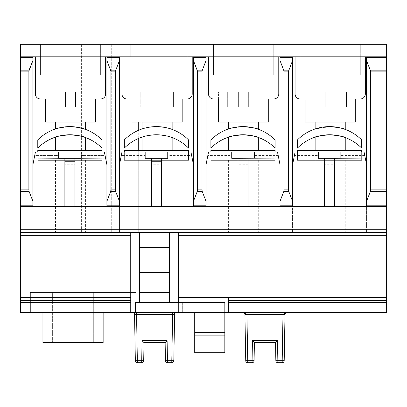<?xml version="1.0" encoding="UTF-8"?>
<svg xmlns="http://www.w3.org/2000/svg" width="407" height="407" viewBox="0 0 407 407"><rect width="100%" height="100%" fill="white"/><g stroke="black" fill="none" stroke-linecap="round" stroke-linejoin="round"><path stroke-width="0.31" stroke-dasharray="2.04 1.53" d="M70.528 74.888L100.636 74.888L70.528 74.888M70.528 44.282L100.636 44.282L70.528 44.282M157.087 74.888L187.195 74.888L157.087 74.888M157.087 44.282L187.195 44.282L157.087 44.282M243.64 74.888L273.748 74.888L243.64 74.888M243.64 44.282L273.748 44.282L243.64 44.282M330.199 74.888L360.307 74.888L330.199 74.888M330.199 44.282L360.307 44.282L330.199 44.282M295.075 56.822L365.323 56.822L295.075 56.822L365.323 56.822L295.075 56.822L295.075 93.956L295.075 56.822L295.075 74.888L365.323 74.888L295.075 74.888L365.323 74.888L365.323 56.822L365.323 93.956A5.016 5.016 0 0 1 360.307 98.972L300.091 98.972A5.016 5.016 0 0 1 295.075 93.956A5.016 5.016 0 0 0 300.091 98.972A5.016 5.016 0 0 1 295.075 93.956M208.516 56.822L278.77 56.822L208.516 56.822L278.77 56.822L208.516 56.822L208.516 93.956L208.516 56.822L208.516 74.888L278.77 74.888L208.516 74.888L278.77 74.888L278.77 56.822L278.77 93.956A5.016 5.016 0 0 1 273.748 98.972L213.538 98.972A5.016 5.016 0 0 1 208.516 93.956A5.016 5.016 0 0 0 213.538 98.972A5.016 5.016 0 0 1 208.516 93.956M121.963 56.822L192.211 56.822L121.963 56.822L192.211 56.822L121.963 56.822L121.963 93.956L121.963 56.822L121.963 74.888L192.211 74.888L121.963 74.888L121.963 93.956A5.016 5.016 0 0 0 126.979 98.972A5.016 5.016 0 0 1 121.963 93.956A5.016 5.016 0 0 0 126.979 98.972L182.173 98.972L182.173 92.002L131.995 92.002L182.173 92.002L182.173 122.105L131.995 122.105L157.087 122.105L131.995 122.105L131.995 92.002L157.087 92.002L131.995 92.002L131.995 98.972M35.404 56.822L105.652 56.822L35.404 56.822L105.652 56.822L35.404 56.822L35.404 93.956L35.404 56.822L35.404 74.888L105.652 74.888L35.404 74.888L35.404 93.956A5.016 5.016 0 0 0 40.42 98.972A5.016 5.016 0 0 1 35.404 93.956A5.016 5.016 0 0 0 40.42 98.972L100.636 98.972A5.016 5.016 0 0 0 105.652 93.956A5.016 5.016 0 0 1 100.636 98.972A5.016 5.016 0 0 0 105.652 93.956L105.652 56.822M386.65 56.822L20.35 56.822L138.268 56.822L20.35 56.822L20.35 44.282L386.65 44.282L386.65 56.822L366.58 56.822L386.65 56.822L386.65 57.382L379.126 57.382M106.909 56.822L119.449 56.822L106.909 56.822L119.449 56.822L119.449 232.112L119.449 56.822L106.909 56.822L106.909 232.112L106.909 56.822L106.909 57.362L106.909 56.822L119.449 56.822L119.449 57.362L119.449 56.822M193.462 56.822L206.008 56.822L193.462 56.822L193.462 201.246L197.197 191.626L197.476 189.876L197.476 71.133L193.462 60.582M280.021 56.822L292.567 56.822L280.021 56.822L280.021 201.246L283.75 191.626L284.035 189.876L284.035 71.133L280.021 60.582M130.744 56.822L63.004 56.822L130.744 56.822L130.744 44.282L63.004 44.282L130.744 44.282L130.744 56.822M63.004 44.282L63.004 56.822L63.004 44.282M192.211 56.822L192.211 93.956A5.016 5.016 0 0 1 187.195 98.972L126.979 98.972L187.195 98.972A5.016 5.016 0 0 0 192.211 93.956A5.016 5.016 0 0 1 187.195 98.972M268.732 98.972L218.554 98.972L218.554 92.002L268.732 92.002L218.554 92.002L268.732 92.002L218.554 92.002L218.554 122.105L268.732 122.105L228.592 122.105L268.732 122.105L268.732 98.972M278.77 56.822L278.77 93.956A5.016 5.016 0 0 1 273.748 98.972L213.538 98.972M355.291 98.972L305.113 98.972L305.113 92.002L355.291 92.002L305.113 92.002L355.291 92.002L305.113 92.002L305.113 122.105L355.291 122.105L330.199 122.105L355.291 122.105L355.291 98.972M365.323 56.822L365.323 93.956A5.016 5.016 0 0 1 360.307 98.972L300.091 98.972M105.652 74.888L35.404 74.888L105.652 74.888M192.211 74.888L121.963 74.888L192.211 74.888L192.211 93.956M278.77 74.888L208.516 74.888M365.323 74.888L295.075 74.888M278.77 93.956A5.016 5.016 0 0 1 273.748 98.972M365.323 93.956A5.016 5.016 0 0 1 360.307 98.972M138.268 122.105L138.268 232.499L32.896 232.499L138.268 232.499L138.268 150.473M191.646 155.55L193.462 164.759L193.462 206.532L161.477 206.532L161.477 158.267L151.44 158.267L151.44 164.291L161.477 164.291L161.477 158.267L167.75 158.267L167.75 155.55L191.646 155.55L193.462 164.759L193.462 206.532L119.449 206.532L119.449 164.759L121.271 155.55L145.167 155.55L145.167 158.267L167.75 158.267L167.75 152.07L190.959 152.07L193.462 164.759L193.462 206.532L119.449 206.532L119.449 164.759L121.958 152.07L145.167 152.07L145.167 158.267L151.44 158.267L151.44 206.532L119.449 206.532L119.449 205.978L119.449 232.112L106.909 232.112L119.449 232.112L119.449 205.978L119.449 232.112L106.909 232.112L106.909 205.978L106.909 206.532L74.919 206.532L74.919 158.267L64.881 158.267L64.881 206.532L64.881 164.291L64.881 206.532L32.896 206.532L32.896 164.759L32.896 232.112L32.896 164.759L35.404 152.07L58.613 152.07L58.613 158.267L81.191 158.267L81.191 152.07L104.401 152.07L81.191 152.07L81.191 155.55L105.087 155.55L104.401 152.07L106.909 164.759L106.909 206.532L32.896 206.532L32.896 164.759L35.404 152.07L58.613 152.07L35.404 152.07L34.717 155.55L58.613 155.55L58.613 152.07L58.613 158.267L64.881 158.267L64.881 164.291L74.919 164.291L74.919 158.267L64.881 158.267L64.881 164.291L74.919 164.291L74.919 158.267L81.191 158.267L81.191 155.55L105.087 155.55L106.909 164.759L106.909 206.532L32.896 206.532L32.896 164.759L34.717 155.55L58.613 155.55L58.613 158.267L64.881 158.267L64.881 206.532L32.896 206.532L32.896 164.759L32.896 232.112L32.896 56.822L32.896 232.499L32.896 56.822L20.35 56.822L20.35 57.362L20.35 56.822M138.268 138.568L138.268 130.408M157.087 232.499L172.141 232.499L157.087 232.499M162.103 92.002L140.776 92.002L173.392 92.002L162.103 92.002L162.103 107.051L152.065 107.051L152.065 92.002L140.776 92.002L152.065 92.002L152.065 107.051L162.103 107.051L162.103 92.002L162.103 107.051L173.392 107.051L162.103 107.051L162.103 92.002L162.103 107.051L162.103 92.002L162.103 107.051L152.065 107.051L152.065 92.002L152.065 107.051L140.776 107.051L162.103 107.051L162.103 92.002M173.392 107.051L173.392 92.002L173.392 107.051L162.103 107.051L173.392 107.051L173.392 92.002L173.392 107.051M140.776 107.051L140.776 92.002L140.776 107.051L152.065 107.051L152.065 92.002L152.065 107.051L140.776 107.051L140.776 92.002L140.776 107.051M152.065 107.051L152.065 92.002L152.065 107.051M227.335 92.002L259.951 92.002L227.335 92.002L227.335 107.051L238.624 107.051L238.624 92.002L238.624 107.051L227.335 107.051L227.335 92.002L227.335 107.051L238.624 107.051L238.624 92.002L238.624 107.051L248.662 107.051L238.624 107.051L238.624 92.002L238.624 107.051L248.662 107.051L248.662 92.002L259.951 92.002L248.662 92.002L248.662 107.051L259.951 107.051L248.662 107.051L248.662 92.002L248.662 107.051L238.624 107.051L238.624 92.002L238.624 107.051L227.335 107.051L227.335 92.002M259.951 107.051L259.951 92.002L259.951 107.051L248.662 107.051L248.662 92.002L248.662 107.051L259.951 107.051L259.951 92.002L259.951 107.051M248.662 107.051L248.662 92.002L248.662 107.051M188.538 139.906A45.396 45.396 0 0 0 124.344 139.906L124.344 148.067A45.396 45.396 0 0 1 188.538 148.067L188.538 139.906A45.396 45.396 0 0 0 124.344 139.906L124.344 148.067A45.396 45.396 0 0 1 188.538 148.067L188.538 139.906A45.396 45.396 0 0 0 124.344 139.906L124.344 148.067A45.396 45.396 0 0 1 188.538 148.067L188.538 139.906M124.344 152.07L124.344 160.333L188.538 160.333L188.538 152.07M124.344 150.473L124.344 160.333L188.538 160.333L188.538 150.473L124.344 150.473L124.344 160.333L188.538 160.333L188.538 150.473L124.344 150.473L124.344 160.333L188.538 160.333L188.538 150.473L124.344 150.473M243.64 160.333L258.694 160.333L243.64 160.333M243.64 232.499L258.694 232.499L243.64 232.499M251.953 127.503L258.348 129.284M254.329 128.047L243.64 126.618L231.883 127.991L243.64 126.618C234.488 127.32 229.467 128.103 228.592 128.958C229.477 128.103 234.493 127.32 243.64 126.618C234.488 127.32 229.467 128.103 228.592 128.958C229.477 128.103 234.493 127.32 243.64 126.618L254.294 128.042M258.694 150.473L228.592 150.473L258.694 150.473L243.64 150.473L258.694 150.473L258.694 137.571L249.588 135.251L257.519 137.159M249.394 135.226L243.64 134.778L232.936 135.902M229.752 136.747L237.937 135.053L228.592 137.118L228.592 150.473L243.64 150.473L228.592 150.473M229.762 128.587L228.592 128.958L228.592 122.105M275.096 139.906A45.396 45.396 0 0 0 210.897 139.906L210.897 148.067A45.396 45.396 0 0 1 275.096 148.067L275.096 139.906A45.396 45.396 0 0 0 210.897 139.906L210.897 148.067A45.396 45.396 0 0 1 275.096 148.067L275.096 139.906A45.396 45.396 0 0 0 210.897 139.906L210.897 148.067A45.396 45.396 0 0 1 275.096 148.067L275.096 139.906M210.897 152.07L210.897 160.333L275.096 160.333L275.096 150.473L210.897 150.473L210.897 160.333L275.096 160.333L275.096 150.473L210.897 150.473L210.897 160.333L275.096 160.333L275.096 150.473L210.897 150.473L210.897 160.333L275.096 160.333L275.096 152.07M157.087 160.333L172.141 160.333L157.087 160.333M157.087 122.105L172.141 122.105L157.087 122.105M157.087 126.618C166.234 127.584 171.255 128.515 172.141 129.411C171.25 128.515 166.234 127.584 157.087 126.618C166.234 127.584 171.255 128.515 172.141 129.411C171.25 128.515 166.234 127.584 157.087 126.618C147.929 127.32 142.913 128.103 142.033 128.958C142.918 128.103 147.934 127.32 157.087 126.618C147.929 127.32 142.913 128.103 142.033 128.958C142.918 128.103 147.934 127.32 157.087 126.618M157.087 134.778C166.239 135.745 171.255 136.676 172.141 137.571C171.25 136.676 166.229 135.745 157.087 134.778C166.239 135.745 171.255 136.676 172.141 137.571C171.25 136.676 166.229 135.745 157.087 134.778C147.934 135.48 142.913 136.264 142.033 137.118C142.913 136.264 147.934 135.48 157.087 134.778C147.934 135.48 142.913 136.264 142.033 137.118C142.913 136.264 147.934 135.48 157.087 134.778M157.087 150.473L172.141 150.473L157.087 150.473M325.183 92.002L346.51 92.002L313.894 92.002L325.183 92.002L325.183 107.051L313.894 107.051L313.894 92.002L313.894 107.051L325.183 107.051L325.183 92.002L325.183 107.051L335.215 107.051L325.183 107.051L325.183 92.002L325.183 107.051L335.215 107.051L335.215 92.002L346.51 92.002L335.215 92.002L335.215 107.051L346.51 107.051L335.215 107.051L335.215 92.002L335.215 107.051L325.183 107.051L325.183 92.002L325.183 107.051L313.894 107.051L325.183 107.051L325.183 92.002M346.51 107.051L346.51 92.002L346.51 107.051L335.215 107.051L335.215 92.002L335.215 107.051L346.51 107.051L346.51 92.002L346.51 107.051M335.215 107.051L335.215 92.002L335.215 107.051M313.894 107.051L313.894 92.002L313.894 107.051M70.528 92.002L95.62 92.002L70.528 92.002M95.62 98.972L95.62 122.105L45.442 122.105L95.62 122.105L45.442 122.105L45.442 98.972M65.512 92.002L86.833 92.002L65.512 92.002L65.512 107.051L75.544 107.051L75.544 92.002L86.833 92.002L75.544 92.002L75.544 107.051L65.512 107.051L65.512 92.002L65.512 107.051L54.223 107.051L65.512 107.051L65.512 92.002L65.512 107.051L65.512 92.002L65.512 107.051L75.544 107.051L75.544 92.002L75.544 107.051L86.833 107.051L65.512 107.051L65.512 92.002M54.223 107.051L54.223 92.002L54.223 107.051L65.512 107.051L54.223 107.051L54.223 92.002L54.223 107.051M86.833 107.051L86.833 92.002L86.833 107.051L75.544 107.051L75.544 92.002L75.544 107.051L86.833 107.051L86.833 92.002L86.833 107.051M75.544 107.051L75.544 92.002L75.544 107.051M330.179 160.333L345.233 160.333L330.179 160.333M330.179 232.499L345.233 232.499L330.179 232.499M330.179 122.105L345.233 122.105L330.179 122.105M340.832 128.037L330.179 126.618L315.125 128.963L315.125 122.105M344.057 137.154L336.121 135.251L344.938 137.459M330.179 150.473L345.233 150.473L330.179 150.473M315.42 137.027L324.476 135.058L315.125 137.128L315.125 150.473M340.878 128.047L330.179 126.618C321.021 127.325 316.005 128.108 315.125 128.963C316.015 128.108 321.031 127.325 330.179 126.618L318.406 128.001M361.655 139.906A45.396 45.396 0 0 0 297.456 139.906L297.456 148.067A45.396 45.396 0 0 1 361.655 148.067L361.655 139.906A45.396 45.396 0 0 0 297.456 139.906L297.456 148.067A45.396 45.396 0 0 1 361.655 148.067L361.655 139.906A45.396 45.396 0 0 0 297.456 139.906L297.456 148.067A45.396 45.396 0 0 1 361.655 148.067L361.655 139.906M297.456 152.07L297.456 160.333L361.655 160.333L361.655 150.473L297.456 150.473L297.456 160.333L361.655 160.333L361.655 152.07M338.487 127.498L345.233 129.406L345.233 122.105M335.933 135.221L330.179 134.778L321.718 135.455M316.285 136.752L315.125 137.128M316.31 128.587L330.179 126.618M361.655 150.473L297.456 150.473L297.456 160.333L361.655 160.333L361.655 150.473L297.456 150.473L297.456 160.333L361.655 160.333L361.655 150.473M70.528 160.333L85.582 160.333L70.528 160.333M70.528 232.499L85.582 232.499L70.528 232.499M70.528 122.105L85.582 122.105L70.528 122.105M81.181 128.042L70.528 126.618L76.312 127.07M76.47 135.251L85.582 137.571L85.582 150.473L55.474 150.473L85.582 150.473M55.769 137.022L64.82 135.053M70.528 126.618C61.371 127.32 56.354 128.103 55.474 128.958C56.359 128.103 61.381 127.32 70.528 126.618C61.371 127.32 56.354 128.103 55.474 128.958C56.359 128.103 61.381 127.32 70.528 126.618C79.68 127.584 84.697 128.515 85.582 129.411C84.697 128.515 79.675 127.584 70.528 126.618C79.68 127.584 84.697 128.515 85.582 129.411C84.697 128.515 79.675 127.584 70.528 126.618C61.371 127.32 56.354 128.103 55.474 128.958C56.359 128.103 61.381 127.32 70.528 126.618L58.766 127.991M101.984 139.906A45.396 45.396 0 0 0 37.785 139.906L37.785 148.067A45.396 45.396 0 0 1 101.984 148.067L101.984 139.906A45.396 45.396 0 0 0 37.785 139.906L37.785 148.067A45.396 45.396 0 0 1 101.984 148.067L101.984 139.906A45.396 45.396 0 0 0 37.785 139.906L37.785 148.067A45.396 45.396 0 0 1 101.984 148.067L101.984 139.906M37.785 152.07L37.785 160.333L101.984 160.333L101.984 150.473L37.785 150.473L37.785 160.333L101.984 160.333L101.984 152.07M70.528 134.778C79.68 135.745 84.697 136.676 85.582 137.571C84.692 136.676 79.675 135.745 70.528 134.778C79.68 135.745 84.697 136.676 85.582 137.571C84.692 136.676 79.675 135.745 70.528 134.778C61.376 135.48 56.359 136.264 55.474 137.118C56.359 136.264 61.376 135.48 70.528 134.778C61.376 135.48 56.359 136.264 55.474 137.118C56.359 136.264 61.376 135.48 70.528 134.778M70.528 150.473L55.474 150.473L70.528 150.473M101.984 150.473L37.785 150.473L37.785 160.333L101.984 160.333L101.984 150.473L37.785 150.473L37.785 160.333L101.984 160.333L101.984 150.473M224.827 335.124L224.827 352.686L194.719 352.686L194.719 312.54L224.827 312.54L224.827 332.611L194.719 332.611L194.719 335.124L224.827 335.124L224.827 332.611L194.719 332.611L194.719 312.54L224.827 312.54L20.35 312.54L20.35 57.362L20.35 205.978L32.896 205.978L20.35 205.978L32.896 205.978L32.896 201.246L29.162 191.626L32.896 201.246L32.896 60.582L28.882 71.133L20.35 71.133L28.882 71.133L28.882 189.876L29.162 191.626L20.35 191.626L29.162 191.626L28.882 189.876L29.045 70.157L20.35 70.157L29.045 70.157L32.896 60.582L32.896 56.822M224.827 312.54L178.408 312.54L178.408 297.486L178.408 312.54L178.408 297.486L178.408 312.54L228.592 312.54L228.592 297.486L228.592 312.54L228.592 297.486L386.65 297.486L386.65 235.266L386.65 297.486L178.408 297.486L178.408 232.255L130.744 232.255L178.408 232.255L178.408 297.486L228.592 297.486L178.408 297.486L178.408 232.255L130.744 232.255L178.408 232.255L178.408 297.486L178.408 232.255L178.408 297.486L228.592 297.486L228.592 300.498L386.65 300.498L228.592 300.498L386.65 300.498L228.592 300.498L228.592 297.486L228.592 312.54L228.592 300.498L386.65 300.498L386.65 297.486L386.65 300.498L228.592 300.498L386.65 300.498L228.592 300.498L386.65 300.498L228.592 300.498L228.592 302.508L386.65 302.508L386.65 300.498L386.65 302.508L228.592 302.508L228.592 312.54L386.65 312.54L386.65 302.508L386.65 312.54L135.511 312.54L135.511 302.508L224.827 302.508L224.827 352.686L194.719 352.686L224.827 352.686L224.827 302.508L224.827 312.54L135.511 312.54L182.677 312.54L182.677 302.508L224.827 302.508L169.627 302.508L169.627 232.255L139.525 232.255L169.627 232.255L139.525 232.255L169.627 232.255L139.525 232.255L139.525 302.508L169.627 302.508L169.627 232.255L169.627 247.308L139.525 247.308L139.525 232.255L139.525 302.508L139.525 247.308M194.719 335.124L194.719 312.54L182.677 312.54L182.677 302.508L139.525 302.508M135.76 312.54L30.388 312.54L135.76 312.54L30.388 312.54L30.388 292.47L30.388 312.54L135.76 312.54L135.76 292.47L30.388 292.47L30.388 312.54L30.388 292.47L135.76 292.47L135.76 312.54L135.76 292.47L30.388 292.47L135.76 292.47L135.76 312.54M119.449 205.978L106.909 205.978L119.449 205.978L119.449 164.759L119.449 205.978L106.909 205.978L106.909 164.759L106.909 205.978L106.909 164.759L104.401 152.07L106.909 164.759L106.909 205.978L119.449 205.978L106.909 205.978L106.909 206.532L74.919 206.532L74.919 158.267L81.191 158.267L81.191 152.07L104.401 152.07L81.191 152.07L104.401 152.07L106.909 164.759L106.909 206.532L32.896 206.532L64.881 206.532L64.881 158.267L64.881 206.532L20.35 206.532L386.65 206.532L386.65 232.499L386.65 206.532L386.65 232.255L20.35 232.255L386.65 232.255L386.65 235.266L386.65 206.532L386.65 232.499L20.35 232.499L20.35 206.532L20.35 232.499L386.65 232.499L386.65 206.532L20.35 206.532L20.35 232.112L20.35 205.978L32.896 205.978L32.896 164.759L35.404 152.07L58.613 152.07L58.613 158.267L81.191 158.267L81.191 152.07L104.401 152.07L106.909 164.759L106.909 205.978L106.909 201.246L110.638 191.626L110.923 189.876L110.923 71.133L106.909 60.582L106.909 57.362L106.909 201.246L110.638 191.626L110.923 189.876L110.923 71.133L106.909 60.582L106.909 232.112L106.909 205.978L106.909 232.112L119.449 232.112L119.449 57.362L106.909 57.362L119.449 57.362L119.449 60.582L115.435 71.133L110.923 71.133L115.435 71.133L115.435 189.876L115.72 191.626L119.449 201.246L119.449 205.214L106.909 205.214L119.449 205.214L119.449 205.978L106.909 205.978L106.909 206.532L74.919 206.532L386.65 206.532L20.35 206.532L64.881 206.532L32.896 206.532L32.896 205.978L20.35 205.978L32.896 205.978L32.896 206.532L106.909 206.532L74.919 206.532L74.919 158.267L74.919 206.532L74.919 164.291L74.919 206.532L119.449 206.532M81.604 232.499L111.711 232.499L81.604 232.499L81.604 44.282L81.604 232.499M194.719 312.54L130.744 312.54L130.744 232.255L130.744 312.54L130.744 232.255L178.408 232.255L130.744 232.255L130.744 300.498L20.35 300.498L20.35 206.532L386.65 206.532L334.59 206.532L334.59 158.267L334.59 206.532L366.58 206.532L292.567 206.532L292.567 164.759L295.075 152.07L318.284 152.07L318.284 158.267L340.863 158.267L340.863 152.07L364.072 152.07L366.58 164.759L366.58 206.532L334.59 206.532L334.59 158.267L340.863 158.267L340.863 155.55L364.758 155.55L366.58 164.759L366.58 206.532L292.567 206.532L292.567 164.759L294.388 155.55L318.284 155.55L318.284 158.267L324.557 158.267L324.557 206.532L292.567 206.532L292.567 164.759L295.075 152.07L318.284 152.07L318.284 158.267L340.863 158.267L340.863 152.07L364.072 152.07L366.58 164.759L366.58 206.532M130.744 300.498L20.35 300.498L130.744 300.498L20.35 300.498L130.744 300.498L20.35 300.498L130.744 300.498L130.744 312.54L20.35 312.54L20.35 300.498L130.744 300.498M42.928 312.54L42.928 292.47L103.144 292.47L42.928 292.47L42.928 342.648L103.144 342.648L103.144 312.54M237.998 158.267L237.998 164.291L248.031 164.291L248.031 158.267L237.998 158.267L237.998 206.532L206.008 206.532L206.008 164.759L208.516 152.07L231.725 152.07L231.725 158.267L254.304 158.267L254.304 152.07L277.513 152.07L280.021 164.759L280.021 206.532L206.008 206.532L206.008 164.759L207.829 155.55L231.725 155.55L231.725 158.267L237.998 158.267L237.998 206.532L206.008 206.532L206.008 164.759L208.516 152.07L231.725 152.07L231.725 158.267L254.304 158.267L254.304 155.55L278.2 155.55L280.021 164.759L280.021 206.532L248.031 206.532L248.031 158.267L248.031 206.532L292.567 206.532M32.896 232.112L20.35 232.112L32.896 232.112M52.381 342.648L93.691 342.648L52.381 342.648L52.381 292.47L93.691 292.47L52.381 292.47L52.381 342.648M93.691 342.648L93.691 292.47L93.691 342.648M111.711 44.282L111.711 232.499L111.711 44.282L81.604 44.282L111.711 44.282M169.627 247.308L169.627 302.508M169.627 272.39L139.525 272.39M139.525 292.47L169.627 292.47M182.677 312.54L182.677 302.508L182.677 312.54M135.511 312.54L135.511 302.508L135.511 312.54M224.827 332.611L194.719 332.611M142.043 340.674L141.692 360.75L142.043 340.674L167.109 340.674L165.14 342.648L167.109 340.674L142.043 340.674L141.692 360.75L137.352 360.75L136.548 314.514L134.539 314.514A2.01 2.01 0 0 0 132.534 312.54L136.548 312.54L132.534 312.54A2.01 2.01 0 0 1 134.539 314.514L135.348 360.75L134.539 314.514L135.348 360.75L137.352 360.75L136.548 312.54L172.609 312.54L172.609 314.514L174.028 314.499L172.609 314.514L171.8 360.75L167.46 360.75L167.109 340.674L165.14 342.648L165.456 360.75L165.135 342.648L165.456 360.75L167.46 360.75L167.109 340.674L142.043 340.674L144.017 342.648L142.043 340.674L144.017 342.648L143.702 360.75L144.017 342.648M172.609 312.54L175.442 312.54L172.609 312.54L171.8 360.75L167.46 360.75L171.8 360.75L172.609 314.514L136.548 314.514L136.548 312.54L176.618 312.54A2.01 2.01 0 0 0 174.613 314.514L172.609 314.514L172.609 312.54L136.548 312.54L175.442 312.54A2.01 1.419 90 0 0 174.028 314.499A2.01 1.419 -90 0 1 175.442 312.54A2.01 1.419 90 0 0 174.028 314.499M246.937 312.54L287.011 312.54L246.937 312.54L247.746 360.75L252.086 360.75L252.437 340.674L252.086 360.75L247.746 360.75L246.937 314.514L244.933 314.514A2.01 2.01 0 0 0 242.923 312.54L246.937 312.54L242.923 312.54A2.01 2.01 0 0 1 244.933 314.514L245.736 360.75L244.933 314.514L245.736 360.75L247.746 360.75L246.937 312.54L282.997 312.54L282.997 314.514L284.417 314.499L282.997 314.514L282.193 360.75L277.854 360.75L277.503 340.674L275.529 342.648L275.844 360.75L275.529 342.648L275.844 360.75L282.193 360.75L282.997 314.514L244.933 314.514L246.937 314.514L246.937 312.54L285.836 312.54L282.997 312.54L282.193 360.75L277.854 360.75L277.503 340.674L252.437 340.674L254.406 342.648L252.437 340.674L254.406 342.648L254.09 360.75L254.406 342.648M277.503 340.674L252.437 340.674L277.503 340.674L275.529 342.648L277.503 340.674L277.854 362.718L282.193 362.718L277.854 362.718L282.193 362.718L282.193 360.75L284.198 360.75L285.007 314.514A2.01 2.01 0 0 1 287.011 312.54L285.836 312.54L287.011 312.54A2.01 2.01 0 0 0 285.007 314.514L282.997 314.514L282.997 312.54M167.109 340.674L167.46 362.718L171.8 362.718L167.46 362.718L171.8 362.718L171.8 360.75L173.804 360.75L174.613 314.514A2.01 2.01 0 0 1 176.618 312.54L175.442 312.54M278.2 155.55L280.021 164.759L280.021 206.532L248.031 206.532L248.031 164.291M280.021 206.532L206.008 206.532M237.998 164.291L237.998 206.532L193.462 206.532M334.59 158.267L324.557 158.267L324.557 206.532L324.557 164.291L334.59 164.291M248.031 158.267L254.304 158.267L254.304 152.07L277.513 152.07L254.304 152.07L254.304 155.55M151.44 158.267L151.44 164.291M161.477 158.267L161.477 164.291M193.462 164.759L193.462 201.246M206.008 56.822L206.008 60.582L201.994 71.133L201.994 189.876L202.279 191.626L206.008 201.246L206.008 205.978L193.462 205.978L206.008 205.978L206.008 232.112L193.462 232.112L206.008 232.112L206.008 205.978L193.462 205.978M206.008 60.582L206.008 201.246M206.008 205.978L206.008 164.759M190.959 152.07L167.75 152.07L190.959 152.07M145.167 155.55L145.167 152.07L145.167 158.267L167.75 158.267L167.75 152.07L167.75 155.55M145.167 152.07L121.958 152.07L145.167 152.07M119.449 164.759L121.271 155.55M119.449 60.582L119.449 201.246L115.72 191.626L110.638 191.626L115.72 191.626L115.435 189.876L115.598 70.157L110.76 70.157L115.598 70.157L119.449 60.582M58.613 155.55L58.613 158.267L81.191 158.267L81.191 152.07L81.191 158.267L58.613 158.267L58.613 152.07L35.404 152.07L58.613 152.07L58.613 155.55M386.65 232.499L20.35 232.499L386.65 232.499M32.896 164.759L35.404 152.07L32.896 164.759M119.449 232.112L106.909 232.112L119.449 232.112M231.725 155.55L231.725 152.07L208.516 152.07L207.829 155.55M280.021 164.759L280.021 201.246M292.567 56.822L292.567 60.582L288.553 71.133L288.553 189.876L288.833 191.626L292.567 201.246L292.567 205.978L280.021 205.978L292.567 205.978L292.567 232.112L280.021 232.112L292.567 232.112L292.567 205.978L280.021 205.978M292.567 60.582L292.567 201.246M292.567 205.978L292.567 164.759M364.758 155.55L364.072 152.07L340.863 152.07L340.863 155.55M318.284 155.55L318.284 152.07L295.075 152.07L294.388 155.55M366.58 164.759L366.58 232.112L366.58 201.246L370.309 191.626L370.594 189.876L370.594 71.133L366.58 60.582L366.58 56.822M366.58 60.582L366.58 201.246M386.65 206.532L386.65 232.112L386.65 205.978L366.58 205.978M386.65 232.112L366.58 232.112L386.65 232.112M386.65 205.978L386.65 57.382M324.557 158.267L324.557 164.291M130.744 232.255L130.744 312.54L130.744 232.255M178.408 297.486L178.408 312.54L178.408 297.486M136.548 312.54L137.352 362.718L141.692 362.718L137.352 362.718L141.692 362.718L141.692 360.75L137.352 360.75L143.702 360.75A2.01 2.01 0 0 1 141.692 362.718A2.01 2.01 0 0 0 143.702 360.75A2.01 2.01 0 0 1 141.692 362.718L141.692 360.75L143.702 360.75L141.692 360.75L141.692 362.718A2.01 2.01 0 0 0 143.702 360.75M247.746 362.718L252.086 362.718L247.746 362.718L252.086 362.718L252.086 360.75L247.746 360.75L247.746 362.718A2.01 2.01 0 0 1 245.736 360.75A2.01 2.01 0 0 0 247.746 362.718A2.01 2.01 0 0 1 245.736 360.75L247.746 360.75L247.746 362.718L247.746 360.75L245.736 360.75A2.01 2.01 0 0 0 247.746 362.718M171.8 362.718A2.01 2.01 0 0 0 173.804 360.75L171.8 360.75L171.8 362.718L171.8 360.75L173.804 360.75A2.01 2.01 0 0 1 171.8 362.718A2.01 2.01 0 0 0 173.804 360.75A2.01 2.01 0 0 1 171.8 362.718A2.01 2.01 0 0 0 173.804 360.75L174.613 314.514A2.01 2.01 0 0 1 176.618 312.54M282.193 362.718A2.01 2.01 0 0 0 284.198 360.75L282.193 360.75L282.193 362.718L282.193 360.75L284.198 360.75A2.01 2.01 0 0 1 282.193 362.718A2.01 2.01 0 0 0 284.198 360.75A2.01 2.01 0 0 1 282.193 362.718A2.01 2.01 0 0 0 284.198 360.75L285.007 314.514A2.01 2.01 0 0 1 287.011 312.54M167.46 362.718A2.01 2.01 0 0 1 165.456 360.75L167.46 360.75L165.456 360.75A2.01 2.01 0 0 0 167.46 362.718A2.01 2.01 0 0 1 165.456 360.75A2.01 2.01 0 0 0 167.46 362.718L167.46 360.75L167.46 362.718M137.352 362.718A2.01 2.01 0 0 1 135.348 360.75A2.01 2.01 0 0 0 137.352 362.718A2.01 2.01 0 0 1 135.348 360.75A2.01 2.01 0 0 0 137.352 362.718L137.352 360.75L135.348 360.75A2.01 2.01 0 0 0 137.352 362.718L137.352 360.75L135.348 360.75M277.854 362.718A2.01 2.01 0 0 1 275.844 360.75L277.854 360.75L275.844 360.75A2.01 2.01 0 0 0 277.854 362.718A2.01 2.01 0 0 1 275.844 360.75A2.01 2.01 0 0 0 277.854 362.718L277.854 360.75L277.854 362.718A2.01 2.01 0 0 1 275.844 360.75M254.09 360.75A2.01 2.01 0 0 1 252.086 362.718A2.01 2.01 0 0 0 254.09 360.75A2.01 2.01 0 0 1 252.086 362.718A2.01 2.01 0 0 0 254.09 360.75L252.086 360.75L254.09 360.75A2.01 2.01 0 0 1 252.086 362.718L252.086 360.75L254.09 360.75M386.65 235.266L178.408 235.266L386.65 235.266M130.744 302.508L20.35 302.508L130.744 302.508M130.744 297.486L20.35 297.486L130.744 297.486M130.744 235.266L20.35 235.266L130.744 235.266M386.65 229.248L20.35 229.248L386.65 229.248M32.896 205.214L20.35 205.214L32.896 205.214M28.882 189.876L20.35 189.876L28.882 189.876M32.896 57.362L20.35 57.362L32.896 57.362M115.435 189.876L110.923 189.876L115.435 189.876M133.71 312.54A2.01 1.419 90 0 1 135.129 314.499A2.01 1.419 -90 0 0 133.71 312.54A2.01 1.419 90 0 1 135.129 314.499M244.098 312.54A2.01 1.419 90 0 1 245.518 314.499A2.01 1.419 -90 0 0 244.098 312.54A2.01 1.419 90 0 1 245.518 314.499M285.836 312.54A2.01 1.419 90 0 0 284.417 314.499A2.01 1.419 -90 0 1 285.836 312.54A2.01 1.419 90 0 0 284.417 314.499M206.008 205.214L193.462 205.214M202.279 191.626L197.197 191.626M201.994 189.876L197.476 189.876M201.994 71.133L197.476 71.133M202.157 70.157L197.319 70.157M206.008 57.362L193.462 57.362M292.567 205.214L280.021 205.214M288.833 191.626L283.75 191.626M288.553 189.876L284.035 189.876M288.553 71.133L284.035 71.133M288.716 70.157L283.872 70.157M292.567 57.362L280.021 57.362M386.65 205.214L366.58 205.214M386.65 191.626L370.309 191.626M386.65 189.876L370.594 189.876M386.65 71.133L370.594 71.133M386.65 70.157L370.431 70.157M379.126 56.822L379.126 57.372L366.58 57.362M136.548 314.514L172.609 314.514L136.548 314.514M246.937 314.514L282.997 314.514L246.937 314.514M252.437 340.674L252.086 362.718M40.42 44.282L40.42 74.888L40.42 44.282M126.979 44.282L126.979 74.888L126.979 44.282M213.538 44.282L213.538 74.888L213.538 44.282M300.091 44.282L300.091 74.888L300.091 44.282M100.636 44.282L100.636 74.888L100.636 44.282M187.195 44.282L187.195 74.888L187.195 44.282M273.748 44.282L273.748 74.888L273.748 44.282M360.307 44.282L360.307 74.888L360.307 44.282M172.141 122.105L172.141 160.333M142.033 122.105L142.033 160.333M258.694 160.333L258.694 232.499L258.694 160.333M258.694 122.105L258.694 129.411M228.592 160.333L228.592 232.499L228.592 160.333M345.233 160.333L345.233 232.499L345.233 160.333M315.125 160.333L315.125 232.499L315.125 160.333M345.233 137.566L345.233 150.473M85.582 160.333L85.582 232.499L85.582 160.333M55.474 160.333L55.474 232.499L55.474 160.333M85.582 122.105L85.582 129.411M55.474 137.118L55.474 150.473M55.474 122.105L55.474 128.958"/><path stroke-width="0.61" d="M292.567 206.532L292.567 201.246L288.833 191.626L288.553 189.876L288.553 71.133L292.567 60.582L292.567 56.822L386.65 56.822L386.65 44.282L20.35 44.282L20.35 56.822L32.896 56.822L32.896 57.362L32.896 56.822L106.909 56.822L106.909 60.582L110.923 71.133L110.923 189.876L110.638 191.626L106.909 201.246L106.909 206.532L106.909 205.978L119.449 205.978L106.909 205.978L106.909 60.582L110.923 71.133L110.923 189.876L110.638 191.626L106.909 201.246L106.909 56.822L193.462 56.822L193.462 60.582L197.476 71.133L197.476 189.876L197.197 191.626L193.462 201.246L193.462 206.532M206.008 206.532L206.008 201.246L202.279 191.626L201.994 189.876L201.994 71.133L206.008 60.582L206.008 56.822L280.021 56.822L280.021 60.582L284.035 71.133L284.035 189.876L283.75 191.626L280.021 201.246L280.021 206.532M192.211 74.888L192.211 93.956A5.016 5.016 0 0 1 187.195 98.972L182.173 98.972L182.173 122.105L131.995 122.105L131.995 98.972M278.77 74.888L278.77 93.956A5.016 5.016 0 0 1 273.748 98.972L268.732 98.972L268.732 122.105L218.554 122.105L218.554 98.972L213.538 98.972A5.016 5.016 0 0 1 208.516 93.956L208.516 74.888M365.323 74.888L365.323 93.956A5.016 5.016 0 0 1 360.307 98.972L355.291 98.972L355.291 122.105L305.113 122.105L305.113 98.972L300.091 98.972A5.016 5.016 0 0 1 295.075 93.956L295.075 74.888M105.652 56.822L105.652 93.956A5.016 5.016 0 0 1 100.636 98.972L40.42 98.972A5.016 5.016 0 0 1 35.404 93.956L35.404 56.822M187.195 98.972L126.979 98.972A5.016 5.016 0 0 1 121.963 93.956L121.963 56.822M192.211 56.822L192.211 93.956M208.516 93.956L208.516 56.822M278.77 56.822L278.77 93.956M295.075 93.956L295.075 56.822M365.323 56.822L365.323 93.956M273.748 98.972L213.538 98.972M360.307 98.972L300.091 98.972M138.268 150.473L138.268 138.568M138.268 130.408L138.268 122.105M188.538 139.906A45.396 45.396 0 0 0 124.344 139.906L124.344 148.067A45.396 45.396 0 0 1 188.538 148.067L188.538 139.906M188.538 152.07L188.538 150.473L124.344 150.473L124.344 152.07M243.64 126.618C252.793 127.584 257.809 128.515 258.694 129.411C257.809 128.515 252.793 127.584 243.64 126.618L251.953 127.503M258.348 129.284L254.329 128.047M243.64 134.778L249.588 135.251L243.64 134.778C252.793 135.745 257.814 136.676 258.694 137.571C257.804 136.676 252.788 135.745 243.64 134.778C234.488 135.48 229.472 136.264 228.592 137.118C229.472 136.264 234.488 135.48 243.64 134.778L237.937 135.053L243.64 134.778M257.519 137.159L254.375 136.223M254.35 136.213L249.394 135.226M232.936 135.902L229.752 136.747M228.592 122.105L228.592 128.958L231.883 127.991L229.762 128.587M258.694 122.105L258.694 129.411L254.294 128.042M275.096 139.906A45.396 45.396 0 0 0 210.897 139.906L210.897 148.067A45.396 45.396 0 0 1 275.096 148.067L275.096 139.906M275.096 152.07L275.096 150.473L210.897 150.473L210.897 152.07M45.442 98.972L45.442 122.105L95.62 122.105L95.62 98.972M330.179 126.618C339.331 127.579 344.347 128.51 345.233 129.406C344.347 128.51 339.326 127.579 330.179 126.618L338.487 127.498M345.233 122.105L345.233 129.406L340.832 128.037M330.179 134.778L336.121 135.251L330.179 134.778C339.331 135.74 344.353 136.671 345.233 137.566C344.342 136.671 339.326 135.74 330.179 134.778C321.026 135.485 316.01 136.269 315.125 137.128C316.01 136.269 321.026 135.485 330.179 134.778L324.476 135.058L330.179 134.778M318.406 128.001L316.31 128.587M361.655 139.906A45.396 45.396 0 0 0 297.456 139.906L297.456 148.067A45.396 45.396 0 0 1 361.655 148.067L361.655 139.906M361.655 152.07L361.655 150.473L297.456 150.473L297.456 152.07M344.882 129.278L340.878 128.047M344.057 137.154L340.913 136.218M340.888 136.208L335.933 135.221M321.718 135.455L316.285 136.752M76.312 127.07L85.582 129.411L81.181 128.042M64.82 135.053L70.528 134.778C61.376 135.48 56.359 136.264 55.474 137.118C56.359 136.264 61.376 135.48 70.528 134.778C79.68 135.745 84.697 136.676 85.582 137.571C84.692 136.676 79.675 135.745 70.528 134.778L76.47 135.251M58.766 127.991L55.474 128.958L55.474 122.105M101.984 139.906A45.396 45.396 0 0 0 37.785 139.906L37.785 148.067A45.396 45.396 0 0 1 101.984 148.067L101.984 139.906M101.984 152.07L101.984 150.473L37.785 150.473L37.785 152.07M224.827 335.124L224.827 352.686L194.719 352.686L194.719 335.124L224.827 335.124L224.827 312.54L135.511 312.54L135.511 302.508L139.525 302.508L139.525 232.255L130.744 232.255L130.744 235.266L130.744 232.255L169.627 232.255L169.627 247.308L139.525 247.308M224.827 332.611L194.719 332.611L194.719 312.54M169.627 247.308L169.627 302.508L139.525 302.508M139.525 292.47L169.627 292.47M169.627 272.39L139.525 272.39M386.65 56.822L386.65 312.54L224.827 312.54L224.827 302.508L169.627 302.508M194.719 332.611L194.719 335.124M130.744 312.54L20.35 312.54L20.35 302.508L20.35 312.54L130.744 312.54L130.744 235.266L20.35 235.266L20.35 302.508L20.35 232.255L20.35 235.266L130.744 235.266L130.744 297.486L20.35 297.486L130.744 297.486L130.744 300.498L20.35 300.498L130.744 300.498L130.744 302.508L20.35 302.508L130.744 302.508L130.744 312.54M340.863 158.094L340.863 152.07L364.072 152.07L365.262 158.094L334.59 158.267L334.59 206.532L386.65 206.532L386.65 302.508L228.592 302.508L228.592 297.486L178.408 297.486L178.408 302.508L178.408 235.266L178.408 297.486L228.592 297.486L178.408 297.486L228.592 297.486L228.592 312.54L224.827 312.54M178.408 232.255L178.408 235.266L178.408 232.255L169.627 232.255L178.408 232.255M365.262 158.094L366.58 164.759M386.65 189.876L370.594 189.876L370.309 191.626L366.58 201.246L366.58 206.532M386.65 206.532L74.919 206.532L74.919 161.742L64.881 161.742L64.881 158.267L34.213 158.094L35.404 152.07L58.613 152.07L58.613 158.094L34.213 158.094L32.896 164.759L35.404 152.07L58.613 152.07L58.613 158.267L74.919 158.267L74.919 161.742L64.881 161.742L64.881 206.532L20.35 206.532L20.35 232.255L386.65 232.255L20.35 232.255L20.35 205.978L20.35 206.532L64.881 206.532L64.881 158.267L81.191 158.267L81.191 152.07L104.401 152.07L106.909 164.759L105.591 158.094L81.191 158.094L81.191 152.07L104.401 152.07L105.591 158.094L74.919 158.267L74.919 206.532L151.44 206.532L151.44 158.267L167.75 158.267L167.75 152.07L190.959 152.07L193.462 164.759M254.304 158.094L254.304 152.07L277.513 152.07L278.703 158.094L237.998 158.267L237.998 206.532L161.477 206.532L161.477 161.742L151.44 161.742M334.59 158.267L324.557 158.267L324.557 206.532L248.031 206.532L248.031 158.267M278.703 158.094L280.021 164.759M192.145 158.094L167.75 158.094M119.449 205.978L119.449 201.246L115.72 191.626L115.435 189.876L115.435 71.133L119.449 60.582L119.449 201.246L115.72 191.626L115.435 189.876L115.435 71.133L119.449 60.582L119.449 56.822L119.449 206.532M32.896 57.362L32.896 205.978L20.35 205.978L20.35 205.214L20.35 205.978L32.896 205.978L32.896 206.532L32.896 205.214L20.35 205.214L20.35 191.626L20.35 205.214L32.896 205.214L32.896 201.246L29.162 191.626L28.882 189.876L28.882 71.133L32.896 60.582L32.896 57.362L20.35 57.362L20.35 191.626L20.35 56.822L20.35 57.362L32.896 57.362M119.449 164.759L121.958 152.07L145.167 152.07L145.167 158.267L151.44 158.267M145.167 158.094L120.767 158.094M161.477 158.267L161.477 161.742M206.008 164.759L208.516 152.07L231.725 152.07L231.725 158.267L237.998 158.267M231.725 158.094L207.326 158.094M292.567 164.759L295.075 152.07L318.284 152.07L318.284 158.267L324.557 158.267M318.284 158.094L293.885 158.094M103.144 312.54L103.144 342.648L42.928 342.648L42.928 312.54M287.011 312.54A2.01 2.01 0 0 0 285.007 314.514L284.198 360.75A2.01 2.01 0 0 1 282.193 362.718L277.854 362.718A2.01 2.01 0 0 1 275.844 360.75L275.529 342.648L254.406 342.648L254.09 360.75A2.01 2.01 0 0 1 252.086 362.718L247.746 362.718A2.01 2.01 0 0 1 245.736 360.75L244.933 314.514L246.937 314.514L246.937 312.54M284.417 314.499L285.007 314.514L284.198 360.75L282.193 360.75L282.997 314.514L284.417 314.499A2.01 1.419 -90 0 1 285.836 312.54M176.618 312.54A2.01 2.01 0 0 0 174.613 314.514L173.804 360.75A2.01 2.01 0 0 1 171.8 362.718L167.46 362.718A2.01 2.01 0 0 1 165.456 360.75L165.135 342.648L144.017 342.648L143.702 360.75A2.01 2.01 0 0 1 141.692 362.718L137.352 362.718A2.01 2.01 0 0 1 135.348 360.75L134.539 314.514L136.548 314.514L136.548 312.54M174.028 314.499L174.613 314.514L173.804 360.75L171.8 360.75L172.609 314.514L174.028 314.499A2.01 1.419 -90 0 1 175.442 312.54M386.65 312.54L228.592 312.54L228.592 302.508L386.65 302.508L386.65 312.54M193.462 201.246L193.462 60.582M206.008 56.822L193.462 56.822M206.008 205.978L193.462 205.978M206.008 201.246L206.008 60.582M32.896 201.246L32.896 60.582L29.045 70.157L20.35 70.157L29.045 70.157L28.882 71.133L20.35 71.133L28.882 71.133L28.882 189.876L20.35 189.876L28.882 189.876L29.162 191.626L20.35 191.626L29.162 191.626L32.896 201.246M32.896 56.822L20.35 56.822M119.449 56.822L106.909 56.822M280.021 201.246L280.021 60.582M292.567 56.822L280.021 56.822M292.567 205.978L280.021 205.978M292.567 201.246L292.567 60.582M366.58 201.246L366.58 60.582L370.594 71.133L370.594 189.876M366.58 56.822L366.58 60.582M386.65 205.978L366.58 205.978M144.017 342.648L143.702 360.75A2.01 2.01 0 0 1 141.692 362.718L142.043 340.674L167.109 340.674L165.14 342.648L144.017 342.648L165.14 342.648L144.017 342.648L142.043 340.674M254.406 342.648L254.09 360.75L252.086 360.75L252.437 340.674L277.503 340.674L275.529 342.648L254.406 342.648L275.529 342.648L254.406 342.648L252.437 340.674M172.609 312.54L172.609 314.514L136.548 314.514L137.352 360.75L143.702 360.75M134.539 314.514A2.01 2.01 0 0 0 132.534 312.54A2.01 2.01 0 0 1 134.539 314.514M282.997 312.54L282.997 314.514L246.937 314.514L247.746 360.75L252.086 360.75L252.086 362.718M244.933 314.514A2.01 2.01 0 0 0 242.923 312.54A2.01 2.01 0 0 1 244.933 314.514M247.746 362.718A2.01 2.01 0 0 1 245.736 360.75L247.746 360.75L247.746 362.718M386.65 297.486L228.592 297.486L386.65 297.486M386.65 229.248L20.35 229.248L386.65 229.248M386.65 235.266L178.408 235.266L386.65 235.266M119.449 57.362L106.909 57.362L119.449 57.362M115.598 70.157L110.76 70.157L115.598 70.157M115.435 71.133L110.923 71.133L115.435 71.133M115.435 189.876L110.923 189.876L115.435 189.876M115.72 191.626L110.638 191.626L115.72 191.626M119.449 205.214L106.909 205.214L119.449 205.214M244.098 312.54A2.01 1.419 -90 0 1 245.518 314.499M133.71 312.54A2.01 1.419 -90 0 1 135.129 314.499M206.008 57.362L193.462 57.362M202.157 70.157L197.319 70.157M201.994 71.133L197.476 71.133M201.994 189.876L197.476 189.876M202.279 191.626L197.197 191.626M206.008 205.214L193.462 205.214M292.567 57.362L280.021 57.362M288.716 70.157L283.872 70.157M288.553 71.133L284.035 71.133M288.553 189.876L284.035 189.876M288.833 191.626L283.75 191.626M292.567 205.214L280.021 205.214M379.126 56.822L379.126 57.372L366.58 57.362M386.65 70.157L370.431 70.157M386.65 57.382L379.126 57.382M386.65 71.133L370.594 71.133M386.65 191.626L370.309 191.626M386.65 205.214L366.58 205.214M167.109 340.674L167.46 360.75L171.8 360.75L171.8 362.718M277.503 340.674L277.854 360.75L282.193 360.75L282.193 362.718M167.46 362.718L167.46 360.75L165.456 360.75M137.352 362.718L137.352 360.75L135.348 360.75M277.854 362.718L277.854 360.75L275.844 360.75M172.141 122.105L172.141 129.411M172.141 137.571L172.141 150.473M142.033 122.105L142.033 128.958M142.033 137.118L142.033 150.473M258.694 137.571L258.694 150.473M228.592 137.118L228.592 150.473M345.233 137.566L345.233 150.473M315.125 137.128L315.125 150.473M315.125 122.105L315.125 128.963M85.582 122.105L85.582 129.411M85.582 137.571L85.582 150.473M55.474 137.118L55.474 150.473M386.65 300.498L228.592 300.498L386.65 300.498"/></g></svg>
